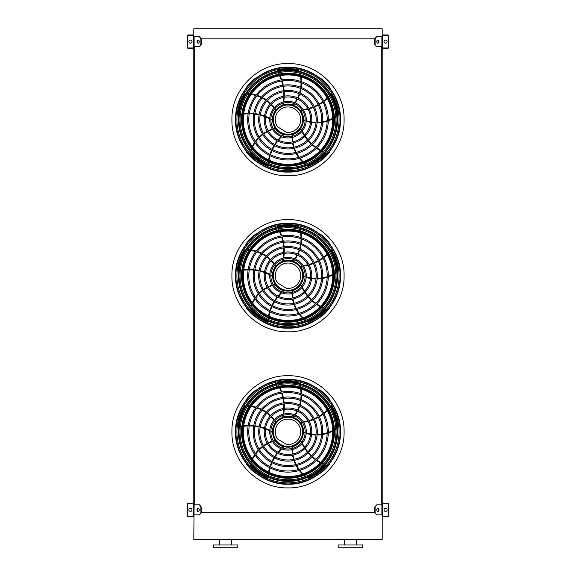 <?xml version="1.0" encoding="UTF-8"?>
<svg xmlns="http://www.w3.org/2000/svg" width="576" height="576" viewBox="0 0 576 576"><rect width="100%" height="100%" fill="white"/><g stroke="black" fill="none" stroke-linecap="round" stroke-linejoin="round"><path stroke-width="0.86" d="M382.205 28.8L382.205 36.605L376.682 36.605L375.106 38.837L200.894 38.837L199.318 36.605L193.795 36.605L193.795 28.8L382.205 28.8M199.318 46.634L200.894 44.41L199.706 46.634L193.795 46.634L193.795 504.835L199.706 504.835L201.283 507.067L199.318 504.835M194.242 46.634L194.242 504.835M376.682 46.634L374.717 44.41L376.682 46.634L382.205 46.634L382.205 504.835L376.682 504.835L374.717 507.067L374.717 512.64L376.682 514.872L374.717 512.64L201.283 512.64L201.283 507.067M381.758 46.634L381.758 504.835M376.682 514.872L382.205 514.872L382.205 539.395L193.795 539.395L194.119 504.835M344.412 544.968L344.412 539.395M338.17 547.2L362.693 547.2L362.693 544.968L338.17 544.968L338.17 547.2M225.569 547.2L237.83 547.2L237.83 544.968L213.307 544.968L213.307 547.2L225.569 547.2M193.795 515.65L193.795 504.058A0.893 0.893 0 0 0 192.902 503.165L188.222 503.165A0.893 0.893 0 0 0 187.33 504.058L187.33 505.951L187.668 504.058A0.554 0.554 0 0 1 188.222 503.496L192.902 503.496A0.554 0.554 0 0 1 193.464 504.058L193.464 515.65A0.554 0.554 0 0 1 192.902 516.204L188.222 516.204A0.554 0.554 0 0 1 187.668 515.65L187.668 513.756L187.33 515.65A0.893 0.893 0 0 0 188.222 516.542L192.902 516.542A0.893 0.893 0 0 0 193.795 515.65M187.668 505.951L187.668 513.756M190.454 511.416A1.562 1.562 0 0 0 191.801 509.076A1.562 1.562 0 0 0 189.101 509.076A1.562 1.562 0 0 0 190.454 511.416M198.331 511.387A1.562 1.102 90 0 1 197.424 509.854A1.562 1.102 90 0 1 198.331 508.32M199.318 514.872L200.894 512.64L199.706 514.872L194.119 514.872M200.894 512.64L200.894 507.067M199.238 509.854A1.562 1.102 90 0 1 198.13 511.416A1.562 1.102 90 0 1 197.028 509.854A1.562 1.102 90 0 1 198.13 508.291A1.562 1.102 90 0 1 199.238 509.854M382.205 504.058L382.205 515.65A0.893 0.893 0 0 0 383.098 516.542L387.778 516.542A0.893 0.893 0 0 0 388.67 515.65L388.67 513.756L388.332 515.65A0.554 0.554 0 0 1 387.778 516.204L383.098 516.204A0.554 0.554 0 0 1 382.536 515.65L382.536 504.058A0.554 0.554 0 0 1 383.098 503.496L387.778 503.496A0.554 0.554 0 0 1 388.332 504.058L388.332 505.951L388.67 504.058A0.893 0.893 0 0 0 387.778 503.165L383.098 503.165A0.893 0.893 0 0 0 382.205 504.058M388.332 513.756L388.332 505.951M385.546 511.416A1.562 1.562 0 0 0 386.899 509.076A1.562 1.562 0 0 0 384.199 509.076A1.562 1.562 0 0 0 385.546 511.416M378.972 509.854A1.562 1.102 -90 0 1 377.87 511.416A1.562 1.102 -90 0 1 376.762 509.854A1.562 1.102 -90 0 1 377.87 508.291A1.562 1.102 -90 0 1 378.972 509.854M375.106 512.64L375.106 507.067M377.669 508.32A1.562 1.102 -90 0 1 378.576 509.854A1.562 1.102 -90 0 1 377.669 511.387M374.717 507.067L376.682 504.835M382.205 35.82L382.205 47.419A0.893 0.893 0 0 0 383.098 48.312L387.778 48.312A0.893 0.893 0 0 0 388.67 47.419L388.67 45.526L388.332 47.419A0.554 0.554 0 0 1 387.778 47.974L383.098 47.974A0.554 0.554 0 0 1 382.536 47.419L382.536 35.82A0.554 0.554 0 0 1 383.098 35.266L387.778 35.266A0.554 0.554 0 0 1 388.332 35.82L388.332 37.721L388.67 35.82A0.893 0.893 0 0 0 387.778 34.934L383.098 34.934A0.893 0.893 0 0 0 382.205 35.82M388.332 45.526L388.332 37.721M385.546 43.178A1.562 1.562 0 0 0 386.899 40.838A1.562 1.562 0 0 0 384.199 40.838A1.562 1.562 0 0 0 385.546 43.178M378.972 41.623A1.562 1.102 -90 0 1 377.87 43.178A1.562 1.102 -90 0 1 376.762 41.623A1.562 1.102 -90 0 1 377.87 40.061A1.562 1.102 -90 0 1 378.972 41.623M375.106 44.41L375.106 38.837M374.717 44.41L374.717 38.837L376.682 36.605M377.669 40.082A1.562 1.102 -90 0 1 378.576 41.623A1.562 1.102 -90 0 1 377.669 43.157M193.795 47.419L193.795 35.82A0.893 0.893 0 0 0 192.902 34.934L188.222 34.934A0.893 0.893 0 0 0 187.33 35.82L187.33 37.721L187.668 35.82A0.554 0.554 0 0 1 188.222 35.266L192.902 35.266A0.554 0.554 0 0 1 193.464 35.82L193.464 47.419A0.554 0.554 0 0 1 192.902 47.974L188.222 47.974A0.554 0.554 0 0 1 187.668 47.419L187.668 45.526L187.33 47.419A0.893 0.893 0 0 0 188.222 48.312L192.902 48.312A0.893 0.893 0 0 0 193.795 47.419M187.668 37.721L187.668 45.526M190.454 43.178A1.562 1.562 0 0 0 191.801 40.838A1.562 1.562 0 0 0 189.101 40.838A1.562 1.562 0 0 0 190.454 43.178M198.331 43.157A1.562 1.102 90 0 1 197.424 41.623A1.562 1.102 90 0 1 198.331 40.082M199.318 36.605L201.283 38.837L201.283 44.41M200.894 44.41L200.894 38.837M199.238 41.623A1.562 1.102 90 0 1 198.13 43.178A1.562 1.102 90 0 1 197.028 41.623A1.562 1.102 90 0 1 198.13 40.061A1.562 1.102 90 0 1 199.238 41.623M288 483.919A52.106 52.106 0 0 0 333.122 405.763A52.106 52.106 0 0 0 242.878 405.763A52.106 52.106 0 0 0 288 483.919M288 482.897A51.084 51.084 0 0 0 332.237 406.274A51.084 51.084 0 0 0 243.763 406.274A51.084 51.084 0 0 0 288 482.897M288 471.01A39.197 39.197 0 0 0 321.948 412.214A39.197 39.197 0 0 0 254.052 412.214A39.197 39.197 0 0 0 288 471.01M288 472.126A40.313 40.313 0 0 0 322.913 411.66A40.313 40.313 0 0 0 253.087 411.66A40.313 40.313 0 0 0 288 472.126M288 465.502A33.689 33.689 0 0 0 317.174 414.972A33.689 33.689 0 0 0 258.826 414.972A33.689 33.689 0 0 0 288 465.502M288 466.618A34.805 34.805 0 0 0 318.139 414.41A34.805 34.805 0 0 0 257.861 414.41A34.805 34.805 0 0 0 288 466.618M288 460.001A28.181 28.181 0 0 0 312.408 417.722A28.181 28.181 0 0 0 263.592 417.722A28.181 28.181 0 0 0 288 460.001M288 461.11A29.297 29.297 0 0 0 313.373 417.168A29.297 29.297 0 0 0 262.627 417.168A29.297 29.297 0 0 0 288 461.11M288 454.493A22.673 22.673 0 0 0 307.634 420.473A22.673 22.673 0 0 0 268.366 420.473A22.673 22.673 0 0 0 288 454.493M288 455.602A23.789 23.789 0 0 0 308.606 419.918A23.789 23.789 0 0 0 267.394 419.918A23.789 23.789 0 0 0 288 455.602M288 448.985A17.172 17.172 0 0 0 302.868 423.23A17.172 17.172 0 0 0 273.132 423.23A17.172 17.172 0 0 0 288 448.985M288 450.101A18.281 18.281 0 0 0 303.833 422.676A18.281 18.281 0 0 0 272.167 422.676A18.281 18.281 0 0 0 288 450.101M282.859 415.433A43.769 43.769 0 0 1 282.686 416.246L283.104 416.916A0.554 0.554 0 0 0 283.392 416.902A15.61 15.61 0 0 1 292.99 417.024L293.544 417.226A35.194 35.194 0 0 0 294.552 415.944M294.012 415.735A34.639 34.639 0 0 1 292.99 417.024L293.544 417.226M277.956 384.941A43.769 43.769 0 0 1 278.712 386.309M279.518 387.922A43.769 43.769 0 0 1 281.232 392.076M281.592 393.142A43.769 43.769 0 0 1 282.751 397.404M282.967 398.498A43.769 43.769 0 0 1 283.572 402.854M283.658 403.97A43.769 43.769 0 0 1 283.709 408.413M283.644 409.558A43.769 43.769 0 0 1 283.09 414.202M299.29 383.53A4.457 4.457 0 0 0 296.762 382.133A50.443 50.443 0 0 0 278.15 382.342A1.116 1.116 0 0 0 277.25 383.407M295.222 415.022A35.194 35.194 0 0 0 297.533 411.242M298.037 410.242A35.194 35.194 0 0 0 299.714 406.181M300.053 405.115A35.194 35.194 0 0 0 301.09 400.766M301.262 399.636A35.194 35.194 0 0 0 301.594 395.05M301.579 393.854A35.194 35.194 0 0 0 301.118 389.074M300.744 387.151A35.194 35.194 0 0 0 300.326 385.488M301.99 421.862A43.769 43.769 0 0 1 301.162 421.949L300.658 422.554A0.554 0.554 0 0 0 300.758 422.827A15.61 15.61 0 0 1 303.61 431.986L303.588 432.583A35.194 35.194 0 0 0 305.114 433.145M305.15 432.569A34.639 34.639 0 0 1 303.61 431.986L303.588 432.583M329.479 407.779A43.769 43.769 0 0 1 328.406 408.917M327.125 410.184A43.769 43.769 0 0 1 323.705 413.1M322.798 413.77A43.769 43.769 0 0 1 319.097 416.189M318.125 416.736A43.769 43.769 0 0 1 314.179 418.658M313.142 419.076A43.769 43.769 0 0 1 308.93 420.502M307.822 420.797A43.769 43.769 0 0 1 303.235 421.704M337.414 427.63A4.457 4.457 0 0 0 337.954 424.8A50.443 50.443 0 0 0 332.006 407.153A1.116 1.116 0 0 0 330.718 406.634M306.209 433.498A35.194 35.194 0 0 0 310.514 434.52M311.616 434.693A35.194 35.194 0 0 0 316.001 435.031M317.124 435.031A35.194 35.194 0 0 0 321.566 434.664M322.704 434.484A35.194 35.194 0 0 0 327.168 433.375M328.298 433.001A35.194 35.194 0 0 0 332.698 431.086M334.418 430.135A35.194 35.194 0 0 0 335.873 429.221M288 447.199A15.386 15.386 0 0 0 301.327 424.123A15.386 15.386 0 0 0 274.673 424.123A15.386 15.386 0 0 0 288 447.199M301.788 442.044A43.769 43.769 0 0 1 301.45 441.281L300.722 440.993A0.554 0.554 0 0 0 300.492 441.173A15.61 15.61 0 0 1 292.658 446.71L292.09 446.875A35.194 35.194 0 0 0 292.025 448.502M292.586 448.358A34.639 34.639 0 0 1 292.658 446.71L292.09 446.875M323.676 463.838A43.769 43.769 0 0 1 322.265 463.169M320.659 462.341A43.769 43.769 0 0 1 316.836 459.986M315.914 459.338A43.769 43.769 0 0 1 312.473 456.559M311.652 455.81A43.769 43.769 0 0 1 308.606 452.642M307.879 451.793A43.769 43.769 0 0 1 305.23 448.222M304.603 447.257A43.769 43.769 0 0 1 302.321 443.174M307.246 477.511A4.457 4.457 0 0 0 310.111 477.158A50.443 50.443 0 0 0 325.051 466.049A1.116 1.116 0 0 0 325.152 464.659M292.025 449.647A35.194 35.194 0 0 0 292.385 454.061M292.558 455.162A35.194 35.194 0 0 0 293.594 459.439M293.94 460.505A35.194 35.194 0 0 0 295.661 464.623M296.186 465.646A35.194 35.194 0 0 0 298.613 469.548M299.326 470.506A35.194 35.194 0 0 0 302.508 474.098M303.941 475.438A35.194 35.194 0 0 0 305.258 476.539M282.528 448.092A43.769 43.769 0 0 1 283.147 447.53L283.205 446.746A0.554 0.554 0 0 0 282.96 446.587A15.61 15.61 0 0 1 275.27 440.849L274.939 440.359A35.194 35.194 0 0 0 273.37 440.798M273.679 441.288A34.639 34.639 0 0 1 275.27 440.849L274.939 440.359M268.567 475.639A43.769 43.769 0 0 1 268.769 474.091M269.064 472.313A43.769 43.769 0 0 1 270.115 467.942M270.454 466.862A43.769 43.769 0 0 1 272.023 462.737M272.491 461.722A43.769 43.769 0 0 1 274.558 457.848M275.148 456.898A43.769 43.769 0 0 1 277.718 453.269M278.438 452.376A43.769 43.769 0 0 1 281.621 448.949M250.488 464.242A4.457 4.457 0 0 0 251.712 466.855A50.443 50.443 0 0 0 266.89 477.634A1.116 1.116 0 0 0 268.243 477.295M272.282 441.158A35.194 35.194 0 0 0 268.193 442.858M267.199 443.369A35.194 35.194 0 0 0 263.455 445.673M262.548 446.328A35.194 35.194 0 0 0 259.164 449.237M258.358 450.05A35.194 35.194 0 0 0 255.391 453.571M254.707 454.543A35.194 35.194 0 0 0 252.266 458.676M251.438 460.454A35.194 35.194 0 0 0 250.798 462.046M270.835 431.64A43.769 43.769 0 0 1 271.555 432.058L272.311 431.863A0.554 0.554 0 0 0 272.39 431.59A15.61 15.61 0 0 1 275.479 422.503L275.839 422.028A35.194 35.194 0 0 0 274.932 420.682M274.565 421.128A34.639 34.639 0 0 1 275.479 422.503L275.839 422.028M240.314 426.881A43.769 43.769 0 0 1 241.848 426.586M243.634 426.319A43.769 43.769 0 0 1 248.112 425.974M249.242 425.952A43.769 43.769 0 0 1 253.656 426.175M254.765 426.305A43.769 43.769 0 0 1 259.085 427.075M260.172 427.342A43.769 43.769 0 0 1 264.42 428.666M265.493 429.077A43.769 43.769 0 0 1 269.734 431.042M245.563 406.159A4.457 4.457 0 0 0 243.461 408.125A50.443 50.443 0 0 0 237.902 425.894A1.116 1.116 0 0 0 238.637 427.075M274.262 419.753A35.194 35.194 0 0 0 271.375 416.39M270.59 415.606A35.194 35.194 0 0 0 267.242 412.754M266.328 412.099A35.194 35.194 0 0 0 262.519 409.774M261.497 409.255A35.194 35.194 0 0 0 257.234 407.527M256.097 407.174A35.194 35.194 0 0 0 251.41 406.13M249.458 405.893A35.194 35.194 0 0 0 247.752 405.77M288 446.45A14.638 14.638 0 0 0 300.672 424.498A14.638 14.638 0 0 0 275.328 424.498A14.638 14.638 0 0 0 288 446.45M286.481 444.434A12.708 12.708 0 0 0 300.622 430.33A12.708 12.708 0 0 0 283.594 419.897A12.708 12.708 0 0 0 277.445 438.898L286.481 444.434M255.528 390.672L255.305 390.442A52.733 52.733 0 0 0 246.629 399.118L246.852 399.341M246.852 464.292L246.629 464.515A52.733 52.733 0 0 0 255.305 473.184L255.528 472.961M321.746 391.291L321.746 391.291A52.733 52.733 0 0 1 322.258 391.723L322.258 391.723M329.148 399.341L329.371 399.118A52.733 52.733 0 0 0 320.695 390.442L320.472 390.672M320.472 472.961L320.695 473.184A52.733 52.733 0 0 0 329.371 464.515L329.148 464.292M288 479.758A47.938 47.938 0 0 0 335.938 431.813A47.938 47.938 0 0 0 288 383.875A47.938 47.938 0 0 0 240.062 431.813A47.938 47.938 0 0 0 288 479.758M288 382.226A49.586 49.586 0 0 1 330.948 456.61A49.586 49.586 0 0 1 245.052 456.61A49.586 49.586 0 0 1 288 382.226M288 480.78A48.96 48.96 0 0 0 336.96 431.813A48.96 48.96 0 0 0 288 382.853A48.96 48.96 0 0 0 239.04 431.813A48.96 48.96 0 0 0 288 480.78M288 385.366A46.447 46.447 0 0 1 328.226 455.04A46.447 46.447 0 0 1 247.774 455.04A46.447 46.447 0 0 1 288 385.366M288 387.108A44.705 44.705 0 0 0 249.286 454.169A44.705 44.705 0 0 0 326.714 454.169A44.705 44.705 0 0 0 288 387.108A44.705 44.705 0 0 0 249.286 454.169A44.705 44.705 0 0 0 326.714 454.169A44.705 44.705 0 0 0 288 387.108M288 327.845A52.106 52.106 0 0 0 333.122 249.682A52.106 52.106 0 0 0 242.878 249.682A52.106 52.106 0 0 0 288 327.845M288 326.822A51.084 51.084 0 0 0 332.237 250.193A51.084 51.084 0 0 0 243.763 250.193A51.084 51.084 0 0 0 288 326.822M288 314.935A39.197 39.197 0 0 0 321.948 256.14A39.197 39.197 0 0 0 254.052 256.14A39.197 39.197 0 0 0 288 314.935M288 316.051A40.313 40.313 0 0 0 322.913 255.578A40.313 40.313 0 0 0 253.087 255.578A40.313 40.313 0 0 0 288 316.051M288 309.427A33.689 33.689 0 0 0 317.174 258.89A33.689 33.689 0 0 0 258.826 258.89A33.689 33.689 0 0 0 288 309.427M288 310.543A34.805 34.805 0 0 0 318.139 258.336A34.805 34.805 0 0 0 257.861 258.336A34.805 34.805 0 0 0 288 310.543M288 303.919A28.181 28.181 0 0 0 312.408 261.648A28.181 28.181 0 0 0 263.592 261.648A28.181 28.181 0 0 0 288 303.919M288 305.035A29.297 29.297 0 0 0 313.373 261.086A29.297 29.297 0 0 0 262.627 261.086A29.297 29.297 0 0 0 288 305.035M288 298.411A22.673 22.673 0 0 0 307.634 264.398A22.673 22.673 0 0 0 268.366 264.398A22.673 22.673 0 0 0 288 298.411M288 299.527A23.789 23.789 0 0 0 308.606 263.844A23.789 23.789 0 0 0 267.394 263.844A23.789 23.789 0 0 0 288 299.527M288 292.903A17.172 17.172 0 0 0 302.868 267.156A17.172 17.172 0 0 0 273.132 267.156A17.172 17.172 0 0 0 288 292.903M288 294.019A18.281 18.281 0 0 0 303.833 266.594A18.281 18.281 0 0 0 272.167 266.594A18.281 18.281 0 0 0 288 294.019M282.859 259.358A43.769 43.769 0 0 1 282.686 260.172L283.104 260.834A0.554 0.554 0 0 0 283.392 260.827A15.61 15.61 0 0 1 292.99 260.95L293.544 261.151A35.194 35.194 0 0 0 294.552 259.87M294.012 259.654A34.639 34.639 0 0 1 292.99 260.95L293.544 261.151M277.956 228.859A43.769 43.769 0 0 1 278.712 230.227M279.518 231.847A43.769 43.769 0 0 1 281.232 235.994M281.592 237.067A43.769 43.769 0 0 1 282.751 241.33M282.967 242.424A43.769 43.769 0 0 1 283.572 246.773M283.658 247.889A43.769 43.769 0 0 1 283.709 252.338M283.644 253.483A43.769 43.769 0 0 1 283.09 258.127M299.29 227.448A4.457 4.457 0 0 0 296.762 226.058A50.443 50.443 0 0 0 278.15 226.26A1.116 1.116 0 0 0 277.25 227.326M295.222 258.941A35.194 35.194 0 0 0 297.533 255.161M298.037 254.167A35.194 35.194 0 0 0 299.714 250.099M300.053 249.034A35.194 35.194 0 0 0 301.09 244.692M301.262 243.554A35.194 35.194 0 0 0 301.594 238.968M301.579 237.78A35.194 35.194 0 0 0 301.118 232.999M300.744 231.077A35.194 35.194 0 0 0 300.326 229.406M301.99 265.788A43.769 43.769 0 0 1 301.162 265.874L300.658 266.472A0.554 0.554 0 0 0 300.758 266.746A15.61 15.61 0 0 1 303.61 275.911L303.588 276.502A35.194 35.194 0 0 0 305.114 277.063M305.15 276.487A34.639 34.639 0 0 1 303.61 275.911L303.588 276.502M329.479 251.698A43.769 43.769 0 0 1 328.406 252.842M327.125 254.102A43.769 43.769 0 0 1 323.705 257.018M322.798 257.695A43.769 43.769 0 0 1 319.097 260.107M318.125 260.662A43.769 43.769 0 0 1 314.179 262.577M313.142 263.002A43.769 43.769 0 0 1 308.93 264.427M307.822 264.722A43.769 43.769 0 0 1 303.235 265.63M337.414 271.555A4.457 4.457 0 0 0 337.954 268.718A50.443 50.443 0 0 0 332.006 251.078A1.116 1.116 0 0 0 330.718 250.553M306.209 277.416A35.194 35.194 0 0 0 310.514 278.446M311.616 278.618A35.194 35.194 0 0 0 316.001 278.95M317.124 278.95A35.194 35.194 0 0 0 321.566 278.59M322.704 278.402A35.194 35.194 0 0 0 327.168 277.301M328.298 276.919A35.194 35.194 0 0 0 332.698 275.004M334.418 274.054A35.194 35.194 0 0 0 335.873 273.146M288 291.125A15.386 15.386 0 0 0 301.327 268.042A15.386 15.386 0 0 0 274.673 268.042A15.386 15.386 0 0 0 288 291.125M301.788 285.97A43.769 43.769 0 0 1 301.45 285.206L300.722 284.911A0.554 0.554 0 0 0 300.492 285.091A15.61 15.61 0 0 1 292.658 290.635L292.09 290.801A35.194 35.194 0 0 0 292.025 292.428M292.586 292.284A34.639 34.639 0 0 1 292.658 290.635L292.09 290.801M323.676 307.757A43.769 43.769 0 0 1 322.265 307.094M320.659 306.259A43.769 43.769 0 0 1 316.836 303.912M315.914 303.257A43.769 43.769 0 0 1 312.473 300.485M311.652 299.729A43.769 43.769 0 0 1 308.606 296.568M307.879 295.711A43.769 43.769 0 0 1 305.23 292.147M304.603 291.182A43.769 43.769 0 0 1 302.321 287.1M307.246 321.437A4.457 4.457 0 0 0 310.111 321.077A50.443 50.443 0 0 0 325.051 309.974A1.116 1.116 0 0 0 325.152 308.585M292.025 293.573A35.194 35.194 0 0 0 292.385 297.986M292.558 299.088A35.194 35.194 0 0 0 293.594 303.358M293.94 304.423A35.194 35.194 0 0 0 295.661 308.542M296.186 309.564A35.194 35.194 0 0 0 298.613 313.466M299.326 314.424A35.194 35.194 0 0 0 302.508 318.024M303.941 319.363A35.194 35.194 0 0 0 305.258 320.465M282.528 292.01A43.769 43.769 0 0 1 283.147 291.456L283.205 290.671A0.554 0.554 0 0 0 282.96 290.506A15.61 15.61 0 0 1 275.27 284.767L274.939 284.278A35.194 35.194 0 0 0 273.37 284.724M273.679 285.214A34.639 34.639 0 0 1 275.27 284.767L274.939 284.278M268.567 319.565A43.769 43.769 0 0 1 268.769 318.01M269.064 316.231A43.769 43.769 0 0 1 270.115 311.868M270.454 310.788A43.769 43.769 0 0 1 272.023 306.662M272.491 305.647A43.769 43.769 0 0 1 274.558 301.766M275.148 300.816A43.769 43.769 0 0 1 277.718 297.194M278.438 296.302A43.769 43.769 0 0 1 281.621 292.867M250.488 308.167A4.457 4.457 0 0 0 251.712 310.774A50.443 50.443 0 0 0 266.89 321.552A1.116 1.116 0 0 0 268.243 321.221M272.282 285.077A35.194 35.194 0 0 0 268.193 286.783M267.199 287.287A35.194 35.194 0 0 0 263.455 289.591M262.548 290.254A35.194 35.194 0 0 0 259.164 293.162M258.358 293.976A35.194 35.194 0 0 0 255.391 297.49M254.707 298.462A35.194 35.194 0 0 0 252.266 302.602M251.438 304.38A35.194 35.194 0 0 0 250.798 305.971M270.835 275.566A43.769 43.769 0 0 1 271.555 275.983L272.311 275.789A0.554 0.554 0 0 0 272.39 275.508A15.61 15.61 0 0 1 275.479 266.422L275.839 265.954A35.194 35.194 0 0 0 274.932 264.6M274.565 265.046A34.639 34.639 0 0 1 275.479 266.422L275.839 265.954M240.314 270.799A43.769 43.769 0 0 1 241.848 270.511M243.634 270.238A43.769 43.769 0 0 1 248.112 269.892M249.242 269.878A43.769 43.769 0 0 1 253.656 270.101M254.765 270.223A43.769 43.769 0 0 1 259.085 270.994M260.172 271.26A43.769 43.769 0 0 1 264.42 272.585M265.493 273.002A43.769 43.769 0 0 1 269.734 274.961M245.563 250.078A4.457 4.457 0 0 0 243.461 252.05A50.443 50.443 0 0 0 237.902 269.82A1.116 1.116 0 0 0 238.637 271.001M274.262 263.678A35.194 35.194 0 0 0 271.375 260.316M270.59 259.524A35.194 35.194 0 0 0 267.242 256.68M266.328 256.018A35.194 35.194 0 0 0 262.519 253.699M261.497 253.181A35.194 35.194 0 0 0 257.234 251.453M256.097 251.093A35.194 35.194 0 0 0 251.41 250.056M249.458 249.818A35.194 35.194 0 0 0 247.752 249.696M288 290.369A14.638 14.638 0 0 0 300.672 268.416A14.638 14.638 0 0 0 275.328 268.416A14.638 14.638 0 0 0 288 290.369M286.481 288.353A12.708 12.708 0 0 0 300.622 274.255A12.708 12.708 0 0 0 283.594 263.815A12.708 12.708 0 0 0 277.445 282.823L286.481 288.353M255.528 234.59L255.305 234.367A52.733 52.733 0 0 0 246.629 243.036L246.852 243.259M246.852 308.21L246.629 308.434A52.733 52.733 0 0 0 255.305 317.11L255.528 316.879M321.746 235.217L321.746 235.217A52.733 52.733 0 0 1 322.258 235.649L322.258 235.649M329.148 243.259L329.371 243.036A52.733 52.733 0 0 0 320.695 234.367L320.472 234.59M320.472 316.879L320.695 317.11A52.733 52.733 0 0 0 329.371 308.434L329.148 308.21M288 323.676A47.938 47.938 0 0 0 335.938 275.738A47.938 47.938 0 0 0 288 227.794A47.938 47.938 0 0 0 240.062 275.738A47.938 47.938 0 0 0 288 323.676M288 226.145A49.586 49.586 0 0 1 330.948 300.528A49.586 49.586 0 0 1 245.052 300.528A49.586 49.586 0 0 1 288 226.145M288 324.698A48.96 48.96 0 0 0 336.96 275.738A48.96 48.96 0 0 0 288 226.771A48.96 48.96 0 0 0 239.04 275.738A48.96 48.96 0 0 0 288 324.698M288 229.291A46.447 46.447 0 0 1 328.226 298.958A46.447 46.447 0 0 1 247.774 298.958A46.447 46.447 0 0 1 288 229.291M288 231.034A44.705 44.705 0 0 0 249.286 298.087A44.705 44.705 0 0 0 326.714 298.087A44.705 44.705 0 0 0 288 231.034A44.705 44.705 0 0 0 249.286 298.087A44.705 44.705 0 0 0 326.714 298.087A44.705 44.705 0 0 0 288 231.034M288 171.763A52.106 52.106 0 0 0 333.122 93.607A52.106 52.106 0 0 0 242.878 93.607A52.106 52.106 0 0 0 288 171.763M288 170.741A51.084 51.084 0 0 0 332.237 94.118A51.084 51.084 0 0 0 243.763 94.118A51.084 51.084 0 0 0 288 170.741M288 158.854A39.197 39.197 0 0 0 321.948 100.058A39.197 39.197 0 0 0 254.052 100.058A39.197 39.197 0 0 0 288 158.854M288 159.97A40.313 40.313 0 0 0 322.913 99.504A40.313 40.313 0 0 0 253.087 99.504A40.313 40.313 0 0 0 288 159.97M288 153.353A33.689 33.689 0 0 0 317.174 102.816A33.689 33.689 0 0 0 258.826 102.816A33.689 33.689 0 0 0 288 153.353M288 154.462A34.805 34.805 0 0 0 318.139 102.254A34.805 34.805 0 0 0 257.861 102.254A34.805 34.805 0 0 0 288 154.462M288 147.845A28.181 28.181 0 0 0 312.408 105.566A28.181 28.181 0 0 0 263.592 105.566A28.181 28.181 0 0 0 288 147.845M288 148.961A29.297 29.297 0 0 0 313.373 105.012A29.297 29.297 0 0 0 262.627 105.012A29.297 29.297 0 0 0 288 148.961M288 142.337A22.673 22.673 0 0 0 307.634 108.324A22.673 22.673 0 0 0 268.366 108.324A22.673 22.673 0 0 0 288 142.337M288 143.453A23.789 23.789 0 0 0 308.606 107.762A23.789 23.789 0 0 0 267.394 107.762A23.789 23.789 0 0 0 288 143.453M288 136.829A17.172 17.172 0 0 0 302.868 111.074A17.172 17.172 0 0 0 273.132 111.074A17.172 17.172 0 0 0 288 136.829M288 137.945A18.281 18.281 0 0 0 303.833 110.52A18.281 18.281 0 0 0 272.167 110.52A18.281 18.281 0 0 0 288 137.945M282.859 103.277A43.769 43.769 0 0 1 282.686 104.09L283.104 104.76A0.554 0.554 0 0 0 283.392 104.746A15.61 15.61 0 0 1 292.99 104.868L293.544 105.07A35.194 35.194 0 0 0 294.552 103.788M294.012 103.579A34.639 34.639 0 0 1 292.99 104.868L293.544 105.07M277.956 72.785A43.769 43.769 0 0 1 278.712 74.153M279.518 75.766A43.769 43.769 0 0 1 281.232 79.92M281.592 80.986A43.769 43.769 0 0 1 282.751 85.255M282.967 86.35A43.769 43.769 0 0 1 283.572 90.698M283.658 91.814A43.769 43.769 0 0 1 283.709 96.257M283.644 97.402A43.769 43.769 0 0 1 283.09 102.046M299.29 71.374A4.457 4.457 0 0 0 296.762 69.977A50.443 50.443 0 0 0 278.15 70.186A1.116 1.116 0 0 0 277.25 71.251M295.222 102.866A35.194 35.194 0 0 0 297.533 99.086M298.037 98.093A35.194 35.194 0 0 0 299.714 94.025M300.053 92.959A35.194 35.194 0 0 0 301.09 88.618M301.262 87.48A35.194 35.194 0 0 0 301.594 82.894M301.579 81.706A35.194 35.194 0 0 0 301.118 76.925M300.744 74.995A35.194 35.194 0 0 0 300.326 73.332M301.99 109.706A43.769 43.769 0 0 1 301.162 109.793L300.658 110.398A0.554 0.554 0 0 0 300.758 110.671A15.61 15.61 0 0 1 303.61 119.83L303.588 120.427A35.194 35.194 0 0 0 305.114 120.989M305.15 120.413A34.639 34.639 0 0 1 303.61 119.83L303.588 120.427M329.479 95.623A43.769 43.769 0 0 1 328.406 96.761M327.125 98.028A43.769 43.769 0 0 1 323.705 100.944M322.798 101.621A43.769 43.769 0 0 1 319.097 104.033M318.125 104.58A43.769 43.769 0 0 1 314.179 106.502M313.142 106.927A43.769 43.769 0 0 1 308.93 108.346M307.822 108.641A43.769 43.769 0 0 1 303.235 109.548M337.414 115.474A4.457 4.457 0 0 0 337.954 112.644A50.443 50.443 0 0 0 332.006 95.004A1.116 1.116 0 0 0 330.718 94.478M306.209 121.342A35.194 35.194 0 0 0 310.514 122.364M311.616 122.537A35.194 35.194 0 0 0 316.001 122.875M317.124 122.875A35.194 35.194 0 0 0 321.566 122.515M322.704 122.328A35.194 35.194 0 0 0 327.168 121.226M328.298 120.845A35.194 35.194 0 0 0 332.698 118.93M334.418 117.979A35.194 35.194 0 0 0 335.873 117.065M288 135.043A15.386 15.386 0 0 0 301.327 111.967A15.386 15.386 0 0 0 274.673 111.967A15.386 15.386 0 0 0 288 135.043M301.788 129.888A43.769 43.769 0 0 1 301.45 129.132L300.722 128.837A0.554 0.554 0 0 0 300.492 129.017A15.61 15.61 0 0 1 292.658 134.554L292.09 134.719A35.194 35.194 0 0 0 292.025 136.346M292.586 136.202A34.639 34.639 0 0 1 292.658 134.554L292.09 134.719M323.676 151.682A43.769 43.769 0 0 1 322.265 151.013M320.659 150.185A43.769 43.769 0 0 1 316.836 147.83M315.914 147.182A43.769 43.769 0 0 1 312.473 144.41M311.652 143.654A43.769 43.769 0 0 1 308.606 140.486M307.879 139.637A43.769 43.769 0 0 1 305.23 136.066M304.603 135.108A43.769 43.769 0 0 1 302.321 131.026M307.246 165.362A4.457 4.457 0 0 0 310.111 165.002A50.443 50.443 0 0 0 325.051 153.893A1.116 1.116 0 0 0 325.152 152.503M292.025 137.491A35.194 35.194 0 0 0 292.385 141.905M292.558 143.006A35.194 35.194 0 0 0 293.594 147.283M293.94 148.349A35.194 35.194 0 0 0 295.661 152.467M296.186 153.49A35.194 35.194 0 0 0 298.613 157.392M299.326 158.35A35.194 35.194 0 0 0 302.508 161.942M303.941 163.282A35.194 35.194 0 0 0 305.258 164.383M282.528 135.936A43.769 43.769 0 0 1 283.147 135.374L283.205 134.597A0.554 0.554 0 0 0 282.96 134.431A15.61 15.61 0 0 1 275.27 128.693L274.939 128.203A35.194 35.194 0 0 0 273.37 128.642M273.679 129.132A34.639 34.639 0 0 1 275.27 128.693L274.939 128.203M268.567 163.483A43.769 43.769 0 0 1 268.769 161.935M269.064 160.157A43.769 43.769 0 0 1 270.115 155.786M270.454 154.706A43.769 43.769 0 0 1 272.023 150.581M272.491 149.566A43.769 43.769 0 0 1 274.558 145.692M275.148 144.742A43.769 43.769 0 0 1 277.718 141.113M278.438 140.22A43.769 43.769 0 0 1 281.621 136.793M250.488 152.086A4.457 4.457 0 0 0 251.712 154.699A50.443 50.443 0 0 0 266.89 165.478A1.116 1.116 0 0 0 268.243 165.139M272.282 129.002A35.194 35.194 0 0 0 268.193 130.702M267.199 131.213A35.194 35.194 0 0 0 263.455 133.517M262.548 134.179A35.194 35.194 0 0 0 259.164 137.081M258.358 137.902A35.194 35.194 0 0 0 255.391 141.415M254.707 142.387A35.194 35.194 0 0 0 252.266 146.527M251.438 148.306A35.194 35.194 0 0 0 250.798 149.897M270.835 119.484A43.769 43.769 0 0 1 271.555 119.902L272.311 119.714A0.554 0.554 0 0 0 272.39 119.434A15.61 15.61 0 0 1 275.479 110.347L275.839 109.879A35.194 35.194 0 0 0 274.932 108.526M274.565 108.972A34.639 34.639 0 0 1 275.479 110.347L275.839 109.879M240.314 114.725A43.769 43.769 0 0 1 241.848 114.43M243.634 114.163A43.769 43.769 0 0 1 248.112 113.818M249.242 113.803A43.769 43.769 0 0 1 253.656 114.019M254.765 114.149A43.769 43.769 0 0 1 259.085 114.919M260.172 115.186A43.769 43.769 0 0 1 264.42 116.51M265.493 116.921A43.769 43.769 0 0 1 269.734 118.886M245.563 94.003A4.457 4.457 0 0 0 243.461 95.976A50.443 50.443 0 0 0 237.902 113.738A1.116 1.116 0 0 0 238.637 114.919M274.262 107.597A35.194 35.194 0 0 0 271.375 104.234M270.59 103.45A35.194 35.194 0 0 0 267.242 100.598M266.328 99.943A35.194 35.194 0 0 0 262.519 97.618M261.497 97.099A35.194 35.194 0 0 0 257.234 95.371M256.097 95.018A35.194 35.194 0 0 0 251.41 93.974M249.458 93.737A35.194 35.194 0 0 0 247.752 93.622M288 134.294A14.638 14.638 0 0 0 300.672 112.342A14.638 14.638 0 0 0 275.328 112.342A14.638 14.638 0 0 0 288 134.294M286.481 132.278A12.708 12.708 0 0 0 300.622 118.174A12.708 12.708 0 0 0 283.594 107.741A12.708 12.708 0 0 0 277.445 126.742L286.481 132.278M255.528 78.516L255.305 78.293A52.733 52.733 0 0 0 246.629 86.962L246.852 87.185M246.852 152.136L246.629 152.359A52.733 52.733 0 0 0 255.305 161.028L255.528 160.805M321.746 79.135L321.746 79.135A52.733 52.733 0 0 1 322.258 79.567L322.258 79.567M329.148 87.185L329.371 86.962A52.733 52.733 0 0 0 320.695 78.293L320.472 78.516M320.472 160.805L320.695 161.028A52.733 52.733 0 0 0 329.371 152.359L329.148 152.136M288 167.602A47.938 47.938 0 0 0 335.938 119.657A47.938 47.938 0 0 0 288 71.719A47.938 47.938 0 0 0 240.062 119.657A47.938 47.938 0 0 0 288 167.602M288 70.07A49.586 49.586 0 0 1 330.948 144.454A49.586 49.586 0 0 1 245.052 144.454A49.586 49.586 0 0 1 288 70.07M288 168.624A48.96 48.96 0 0 0 336.96 119.657A48.96 48.96 0 0 0 288 70.697A48.96 48.96 0 0 0 239.04 119.657A48.96 48.96 0 0 0 288 168.624M288 73.217A46.447 46.447 0 0 1 328.226 142.884A46.447 46.447 0 0 1 247.774 142.884A46.447 46.447 0 0 1 288 73.217M288 74.952A44.705 44.705 0 0 0 249.286 142.013A44.705 44.705 0 0 0 326.714 142.013A44.705 44.705 0 0 0 288 74.952A44.705 44.705 0 0 0 249.286 142.013A44.705 44.705 0 0 0 326.714 142.013A44.705 44.705 0 0 0 288 74.952M288 175.738C258.034 176.508 231.149 149.623 231.926 119.657C231.149 89.698 258.034 62.813 288 63.583C317.966 62.813 344.851 89.698 344.074 119.657C344.851 149.623 317.966 176.508 288 175.738M288 331.812C258.034 332.59 231.149 305.698 231.926 275.738C231.149 245.772 258.034 218.887 288 219.658C317.966 218.887 344.851 245.772 344.074 275.738C344.851 305.698 317.966 332.59 288 331.812M288 487.894C258.034 488.664 231.149 461.779 231.926 431.813C231.149 401.846 258.034 374.962 288 375.739C317.966 374.962 344.851 401.846 344.074 431.813C344.851 461.779 317.966 488.664 288 487.894M381.881 514.872L381.881 504.835M381.881 46.634L381.881 36.605M194.119 46.634L194.119 36.605M288 484.171A52.358 52.358 0 0 0 333.346 405.634A52.358 52.358 0 0 0 242.654 405.634A52.358 52.358 0 0 0 288 484.171M294.696 414.799A34.639 34.639 0 0 0 297.022 411.012M297.526 410.011A34.639 34.639 0 0 0 299.203 405.95M299.542 404.885A34.639 34.639 0 0 0 300.557 400.55M300.73 399.42A34.639 34.639 0 0 0 301.032 394.848M301.018 393.66A34.639 34.639 0 0 0 300.521 388.901M300.132 386.978A34.639 34.639 0 0 0 299.743 385.474A3.902 3.902 0 0 0 299.7 385.322M298.145 383.278A3.902 3.902 0 0 0 296.669 382.687A49.889 49.889 0 0 0 278.258 382.889A0.554 0.554 0 0 0 277.826 383.278M278.532 384.818A44.33 44.33 0 0 1 279.281 386.194M280.087 387.814A44.33 44.33 0 0 1 281.794 391.982M282.154 393.055A44.33 44.33 0 0 1 283.298 397.325M283.522 398.419A44.33 44.33 0 0 1 284.126 402.775M284.213 403.884A44.33 44.33 0 0 1 284.27 408.319M284.213 409.457A44.33 44.33 0 0 1 283.68 414.05M283.464 415.253A44.33 44.33 0 0 1 283.104 416.916M278.15 382.342L278.258 382.889M296.762 382.133L296.669 382.687M306.252 432.929A34.639 34.639 0 0 0 310.572 433.966M311.674 434.138A34.639 34.639 0 0 0 316.058 434.477M317.174 434.47A34.639 34.639 0 0 0 321.61 434.095M322.74 433.908A34.639 34.639 0 0 0 327.182 432.785M328.306 432.403A34.639 34.639 0 0 0 332.683 430.459M334.39 429.502A34.639 34.639 0 0 0 335.7 428.666A3.902 3.902 0 0 0 335.83 428.573M337.298 426.463A3.902 3.902 0 0 0 337.406 424.872A49.889 49.889 0 0 0 331.524 407.426A0.554 0.554 0 0 0 331.013 407.146M329.767 408.283A44.33 44.33 0 0 1 328.694 409.421M327.398 410.688A44.33 44.33 0 0 1 323.964 413.604M323.057 414.274A44.33 44.33 0 0 1 319.349 416.686M318.377 417.24A44.33 44.33 0 0 1 314.424 419.155M313.387 419.58A44.33 44.33 0 0 1 309.197 421.006M308.095 421.301A44.33 44.33 0 0 1 303.566 422.222M302.342 422.381A44.33 44.33 0 0 1 300.658 422.554M332.006 407.153L331.524 407.426M337.954 424.8L337.406 424.872M292.579 449.51A34.639 34.639 0 0 0 292.932 453.946M293.105 455.047A34.639 34.639 0 0 0 294.142 459.317M294.487 460.382A34.639 34.639 0 0 0 296.215 464.486M296.741 465.502A34.639 34.639 0 0 0 299.182 469.382M299.894 470.333A34.639 34.639 0 0 0 303.091 473.897M304.538 475.214A34.639 34.639 0 0 0 305.734 476.208A3.902 3.902 0 0 0 305.863 476.302M308.326 477.05A3.902 3.902 0 0 0 309.866 476.654A49.889 49.889 0 0 0 324.641 465.674A0.554 0.554 0 0 0 324.756 465.098M323.287 464.27A44.33 44.33 0 0 1 321.869 463.594M320.263 462.758A44.33 44.33 0 0 1 316.433 460.39M315.511 459.734A44.33 44.33 0 0 1 312.07 456.955M311.249 456.199A44.33 44.33 0 0 1 308.203 453.031M307.483 452.182A44.33 44.33 0 0 1 304.826 448.632M304.207 447.674A44.33 44.33 0 0 1 301.932 443.65M301.406 442.541A44.33 44.33 0 0 1 300.722 440.993M325.051 466.049L324.641 465.674M310.111 477.158L309.866 476.654M272.585 441.641A34.639 34.639 0 0 0 268.474 443.34M267.48 443.851A34.639 34.639 0 0 0 263.736 446.155M262.836 446.818A34.639 34.639 0 0 0 259.466 449.726M258.66 450.54A34.639 34.639 0 0 0 255.73 454.061M255.046 455.033A34.639 34.639 0 0 0 252.641 459.173M251.834 460.951A34.639 34.639 0 0 0 251.258 462.398A3.902 3.902 0 0 0 251.208 462.55M251.258 465.12A3.902 3.902 0 0 0 252.108 466.466A49.889 49.889 0 0 0 267.12 477.122A0.554 0.554 0 0 0 267.703 477.058M268.034 475.402A44.33 44.33 0 0 1 268.243 473.846M268.546 472.061A44.33 44.33 0 0 1 269.611 467.69M269.95 466.61A44.33 44.33 0 0 1 271.534 462.478M271.994 461.462A44.33 44.33 0 0 1 274.061 457.589M274.651 456.638A44.33 44.33 0 0 1 277.207 453.017M277.92 452.131A44.33 44.33 0 0 1 281.052 448.726M281.938 447.876A44.33 44.33 0 0 1 283.205 446.746M266.89 477.634L267.12 477.122M251.712 466.855L252.108 466.466M273.888 420.185A34.639 34.639 0 0 0 271.001 416.808M270.209 416.016A34.639 34.639 0 0 0 266.861 413.172M265.954 412.517A34.639 34.639 0 0 0 262.145 410.213M261.122 409.702A34.639 34.639 0 0 0 256.867 407.995M255.737 407.65A34.639 34.639 0 0 0 251.057 406.642M249.113 406.418A34.639 34.639 0 0 0 247.558 406.325A3.902 3.902 0 0 0 247.399 406.318M244.973 407.167A3.902 3.902 0 0 0 243.95 408.391A49.889 49.889 0 0 0 238.457 425.959A0.554 0.554 0 0 0 238.702 426.492M240.379 426.298A44.33 44.33 0 0 1 241.92 426.01M243.706 425.743A44.33 44.33 0 0 1 248.198 425.412M249.329 425.398A44.33 44.33 0 0 1 253.75 425.628M254.858 425.75A44.33 44.33 0 0 1 259.186 426.521M260.266 426.787A44.33 44.33 0 0 1 264.499 428.105M265.565 428.508A44.33 44.33 0 0 1 269.77 430.43M270.85 431.014A44.33 44.33 0 0 1 272.311 431.863M237.902 425.894L238.457 425.959M243.461 408.125L243.95 408.391M288 477.763A45.95 45.95 0 0 1 242.05 431.813A45.95 45.95 0 0 1 288 385.87A45.95 45.95 0 0 1 333.95 431.813A45.95 45.95 0 0 1 288 477.763M288 386.258A45.562 45.562 0 0 0 248.544 454.594A45.562 45.562 0 0 0 327.456 454.594A45.562 45.562 0 0 0 288 386.258M288 386.662A45.151 45.151 0 0 1 327.103 454.392A45.151 45.151 0 0 1 248.897 454.392A45.151 45.151 0 0 1 288 386.662M288 328.097A52.358 52.358 0 0 0 333.346 249.559A52.358 52.358 0 0 0 242.654 249.559A52.358 52.358 0 0 0 288 328.097M294.696 258.725A34.639 34.639 0 0 0 297.022 254.93M297.526 253.937A34.639 34.639 0 0 0 299.203 249.876M299.542 248.81A34.639 34.639 0 0 0 300.557 244.476M300.73 243.346A34.639 34.639 0 0 0 301.032 238.766M301.018 237.586A34.639 34.639 0 0 0 300.521 232.819M300.132 230.904A34.639 34.639 0 0 0 299.743 229.392A3.902 3.902 0 0 0 299.7 229.248M298.145 227.196A3.902 3.902 0 0 0 296.669 226.606A49.889 49.889 0 0 0 278.258 226.807A0.554 0.554 0 0 0 277.826 227.203M278.532 228.744A44.33 44.33 0 0 1 279.281 230.119M280.087 231.739A44.33 44.33 0 0 1 281.794 235.908M282.154 236.981A44.33 44.33 0 0 1 283.298 241.25M283.522 242.345A44.33 44.33 0 0 1 284.126 246.694M284.213 247.81A44.33 44.33 0 0 1 284.27 252.238M284.213 253.382A44.33 44.33 0 0 1 283.68 257.969M283.464 259.178A44.33 44.33 0 0 1 283.104 260.834M278.15 226.26L278.258 226.807M296.762 226.058L296.669 226.606M306.252 276.847A34.639 34.639 0 0 0 310.572 277.891M311.674 278.064A34.639 34.639 0 0 0 316.058 278.395M317.174 278.395A34.639 34.639 0 0 0 321.61 278.021M322.74 277.834A34.639 34.639 0 0 0 327.182 276.71M328.306 276.322A34.639 34.639 0 0 0 332.683 274.385M334.39 273.42A34.639 34.639 0 0 0 335.7 272.585A3.902 3.902 0 0 0 335.83 272.498M337.298 270.389A3.902 3.902 0 0 0 337.406 268.798A49.889 49.889 0 0 0 331.524 251.352A0.554 0.554 0 0 0 331.013 251.064M329.767 252.209A44.33 44.33 0 0 1 328.694 253.346M327.398 254.614A44.33 44.33 0 0 1 323.964 257.522M323.057 258.199A44.33 44.33 0 0 1 319.349 260.611M318.377 261.158A44.33 44.33 0 0 1 314.424 263.081M313.387 263.506A44.33 44.33 0 0 1 309.197 264.931M308.095 265.226A44.33 44.33 0 0 1 303.566 266.141M302.342 266.306A44.33 44.33 0 0 1 300.658 266.472M332.006 251.078L331.524 251.352M337.954 268.718L337.406 268.798M292.579 293.436A34.639 34.639 0 0 0 292.932 297.871M293.105 298.973A34.639 34.639 0 0 0 294.142 303.242M294.487 304.308A34.639 34.639 0 0 0 296.215 308.412M296.741 309.427A34.639 34.639 0 0 0 299.182 313.308M299.894 314.251A34.639 34.639 0 0 0 303.091 317.815M304.538 319.14A34.639 34.639 0 0 0 305.734 320.134A3.902 3.902 0 0 0 305.863 320.227M308.326 320.969A3.902 3.902 0 0 0 309.866 320.58A49.889 49.889 0 0 0 324.641 309.593A0.554 0.554 0 0 0 324.756 309.024M323.287 308.189A44.33 44.33 0 0 1 321.869 307.519M320.263 306.677A44.33 44.33 0 0 1 316.433 304.308M315.511 303.66A44.33 44.33 0 0 1 312.07 300.874M311.249 300.118A44.33 44.33 0 0 1 308.203 296.957M307.483 296.1A44.33 44.33 0 0 1 304.826 292.55M304.207 291.6A44.33 44.33 0 0 1 301.932 287.575M301.406 286.466A44.33 44.33 0 0 1 300.722 284.911M325.051 309.974L324.641 309.593M310.111 321.077L309.866 320.58M272.585 285.566A34.639 34.639 0 0 0 268.474 287.266M267.48 287.77A34.639 34.639 0 0 0 263.736 290.074M262.836 290.736A34.639 34.639 0 0 0 259.466 293.645M258.66 294.466A34.639 34.639 0 0 0 255.73 297.986M255.046 298.951A34.639 34.639 0 0 0 252.641 303.098M251.834 304.877A34.639 34.639 0 0 0 251.258 306.324A3.902 3.902 0 0 0 251.208 306.468M251.258 309.046A3.902 3.902 0 0 0 252.108 310.392A49.889 49.889 0 0 0 267.12 321.048A0.554 0.554 0 0 0 267.703 320.983M268.034 319.32A44.33 44.33 0 0 1 268.243 317.772M268.546 315.986A44.33 44.33 0 0 1 269.611 311.609M269.95 310.529A44.33 44.33 0 0 1 271.534 306.396M271.994 305.381A44.33 44.33 0 0 1 274.061 301.507M274.651 300.557A44.33 44.33 0 0 1 277.207 296.935M277.92 296.05A44.33 44.33 0 0 1 281.052 292.644M281.938 291.802A44.33 44.33 0 0 1 283.205 290.671M266.89 321.552L267.12 321.048M251.712 310.774L252.108 310.392M273.888 264.11A34.639 34.639 0 0 0 271.001 260.726M270.209 259.942A34.639 34.639 0 0 0 266.861 257.09M265.954 256.435A34.639 34.639 0 0 0 262.145 254.131M261.122 253.62A34.639 34.639 0 0 0 256.867 251.921M255.737 251.568A34.639 34.639 0 0 0 251.057 250.567M249.113 250.344A34.639 34.639 0 0 0 247.558 250.243A3.902 3.902 0 0 0 247.399 250.243M244.973 251.086A3.902 3.902 0 0 0 243.95 252.31A49.889 49.889 0 0 0 238.457 269.885A0.554 0.554 0 0 0 238.702 270.41M240.379 270.216A44.33 44.33 0 0 1 241.92 269.935M243.706 269.669A44.33 44.33 0 0 1 248.198 269.33M249.329 269.323A44.33 44.33 0 0 1 253.75 269.546M254.858 269.676A44.33 44.33 0 0 1 259.186 270.446M260.266 270.713A44.33 44.33 0 0 1 264.499 272.023M265.565 272.426A44.33 44.33 0 0 1 269.77 274.349M270.85 274.932A44.33 44.33 0 0 1 272.311 275.789M237.902 269.82L238.457 269.885M243.461 252.05L243.95 252.31M288 321.682A45.95 45.95 0 0 1 242.05 275.738A45.95 45.95 0 0 1 288 229.788A45.95 45.95 0 0 1 333.95 275.738A45.95 45.95 0 0 1 288 321.682M288 230.177A45.562 45.562 0 0 0 248.544 298.519A45.562 45.562 0 0 0 327.456 298.519A45.562 45.562 0 0 0 288 230.177M288 230.587A45.151 45.151 0 0 1 327.103 298.31A45.151 45.151 0 0 1 248.897 298.31A45.151 45.151 0 0 1 288 230.587M288 172.015A52.358 52.358 0 0 0 333.346 93.478A52.358 52.358 0 0 0 242.654 93.478A52.358 52.358 0 0 0 288 172.015M294.696 102.643A34.639 34.639 0 0 0 297.022 98.856M297.526 97.862A34.639 34.639 0 0 0 299.203 93.794M299.542 92.729A34.639 34.639 0 0 0 300.557 88.394M300.73 87.264A34.639 34.639 0 0 0 301.032 82.692M301.018 81.504A34.639 34.639 0 0 0 300.521 76.745M300.132 74.83A34.639 34.639 0 0 0 299.743 73.318A3.902 3.902 0 0 0 299.7 73.166M298.145 71.122A3.902 3.902 0 0 0 296.669 70.531A49.889 49.889 0 0 0 278.258 70.733A0.554 0.554 0 0 0 277.826 71.122M278.532 72.662A44.33 44.33 0 0 1 279.281 74.038M280.087 75.658A44.33 44.33 0 0 1 281.794 79.826M282.154 80.899A44.33 44.33 0 0 1 283.298 85.176M283.522 86.27A44.33 44.33 0 0 1 284.126 90.619M284.213 91.735A44.33 44.33 0 0 1 284.27 96.163M284.213 97.301A44.33 44.33 0 0 1 283.68 101.894M283.464 103.104A44.33 44.33 0 0 1 283.104 104.76M278.15 70.186L278.258 70.733M296.762 69.977L296.669 70.531M306.252 120.773A34.639 34.639 0 0 0 310.572 121.81M311.674 121.982A34.639 34.639 0 0 0 316.058 122.321M317.174 122.314A34.639 34.639 0 0 0 321.61 121.939M322.74 121.752A34.639 34.639 0 0 0 327.182 120.629M328.306 120.247A34.639 34.639 0 0 0 332.683 118.31M334.39 117.346A34.639 34.639 0 0 0 335.7 116.51A3.902 3.902 0 0 0 335.83 116.424M337.298 114.307A3.902 3.902 0 0 0 337.406 112.723A49.889 49.889 0 0 0 331.524 95.27A0.554 0.554 0 0 0 331.013 94.99M329.767 96.134A44.33 44.33 0 0 1 328.694 97.272M327.398 98.532A44.33 44.33 0 0 1 323.964 101.448M323.057 102.118A44.33 44.33 0 0 1 319.349 104.537M318.377 105.084A44.33 44.33 0 0 1 314.424 106.999M313.387 107.424A44.33 44.33 0 0 1 309.197 108.85M308.095 109.152A44.33 44.33 0 0 1 303.566 110.066M302.342 110.225A44.33 44.33 0 0 1 300.658 110.398M332.006 95.004L331.524 95.27M337.954 112.644L337.406 112.723M292.579 137.362A34.639 34.639 0 0 0 292.932 141.79M293.105 142.898A34.639 34.639 0 0 0 294.142 147.168M294.487 148.226A34.639 34.639 0 0 0 296.215 152.33M296.741 153.346A34.639 34.639 0 0 0 299.182 157.226M299.894 158.177A34.639 34.639 0 0 0 303.091 161.741M304.538 163.058A34.639 34.639 0 0 0 305.734 164.052A3.902 3.902 0 0 0 305.863 164.146M308.326 164.894A3.902 3.902 0 0 0 309.866 164.498A49.889 49.889 0 0 0 324.641 153.518A0.554 0.554 0 0 0 324.756 152.95M323.287 152.114A44.33 44.33 0 0 1 321.869 151.438M320.263 150.602A44.33 44.33 0 0 1 316.433 148.234M315.511 147.578A44.33 44.33 0 0 1 312.07 144.799M311.249 144.043A44.33 44.33 0 0 1 308.203 140.875M307.483 140.026A44.33 44.33 0 0 1 304.826 136.476M304.207 135.518A44.33 44.33 0 0 1 301.932 131.494M301.406 130.385A44.33 44.33 0 0 1 300.722 128.837M325.051 153.893L324.641 153.518M310.111 165.002L309.866 164.498M272.585 129.485A34.639 34.639 0 0 0 268.474 131.184M267.48 131.695A34.639 34.639 0 0 0 263.736 133.999M262.836 134.662A34.639 34.639 0 0 0 259.466 137.57M258.66 138.384A34.639 34.639 0 0 0 255.73 141.905M255.046 142.877A34.639 34.639 0 0 0 252.641 147.017M251.834 148.795A34.639 34.639 0 0 0 251.258 150.25A3.902 3.902 0 0 0 251.208 150.394M251.258 152.964A3.902 3.902 0 0 0 252.108 154.31A49.889 49.889 0 0 0 267.12 164.974A0.554 0.554 0 0 0 267.703 164.902M268.034 163.246A44.33 44.33 0 0 1 268.243 161.69M268.546 159.905A44.33 44.33 0 0 1 269.611 155.534M269.95 154.454A44.33 44.33 0 0 1 271.534 150.322M271.994 149.306A44.33 44.33 0 0 1 274.061 145.433M274.651 144.482A44.33 44.33 0 0 1 277.207 140.861M277.92 139.975A44.33 44.33 0 0 1 281.052 136.57M281.938 135.72A44.33 44.33 0 0 1 283.205 134.597M266.89 165.478L267.12 164.974M251.712 154.699L252.108 154.31M273.888 108.036A34.639 34.639 0 0 0 271.001 104.652M270.209 103.86A34.639 34.639 0 0 0 266.861 101.016M265.954 100.361A34.639 34.639 0 0 0 262.145 98.057M261.122 97.546A34.639 34.639 0 0 0 256.867 95.839M255.737 95.494A34.639 34.639 0 0 0 251.057 94.486M249.113 94.27A34.639 34.639 0 0 0 247.558 94.169A3.902 3.902 0 0 0 247.399 94.162M244.973 95.011A3.902 3.902 0 0 0 243.95 96.235A49.889 49.889 0 0 0 238.457 113.803A0.554 0.554 0 0 0 238.702 114.336M240.379 114.142A44.33 44.33 0 0 1 241.92 113.854M243.706 113.594A44.33 44.33 0 0 1 248.198 113.256M249.329 113.242A44.33 44.33 0 0 1 253.75 113.472M254.858 113.602A44.33 44.33 0 0 1 259.186 114.372M260.266 114.631A44.33 44.33 0 0 1 264.499 115.949M265.565 116.352A44.33 44.33 0 0 1 269.77 118.274M270.85 118.858A44.33 44.33 0 0 1 272.311 119.714M237.902 113.738L238.457 113.803M243.461 95.976L243.95 96.235M288 165.607A45.95 45.95 0 0 1 242.05 119.657A45.95 45.95 0 0 1 288 73.714A45.95 45.95 0 0 1 333.95 119.657A45.95 45.95 0 0 1 288 165.607M288 74.102A45.562 45.562 0 0 0 248.544 142.438A45.562 45.562 0 0 0 327.456 142.438A45.562 45.562 0 0 0 288 74.102M288 74.506A45.151 45.151 0 0 1 327.103 142.236A45.151 45.151 0 0 1 248.897 142.236A45.151 45.151 0 0 1 288 74.506M356.45 544.968L356.45 539.395M231.588 544.968L231.588 539.395M219.55 544.968L219.55 539.395M288 484.229C315.518 485.071 340.934 460.022 340.409 432.641C341.798 405.281 317.182 379.447 289.649 379.426C261.569 377.64 235.001 403.027 235.591 430.992C234.122 458.928 259.877 485.136 288 484.229M288 328.154C315.518 328.997 340.934 303.948 340.409 276.559C341.798 249.206 317.182 223.366 289.649 223.344C261.569 221.558 235.001 246.946 235.591 274.91C234.122 302.846 259.877 329.054 288 328.154M288 172.073C315.518 172.915 340.934 147.866 340.409 120.485C341.798 93.125 317.182 67.291 289.649 67.27C261.569 65.484 235.001 90.871 235.591 118.836C234.122 146.772 259.877 172.98 288 172.073"/></g></svg>
